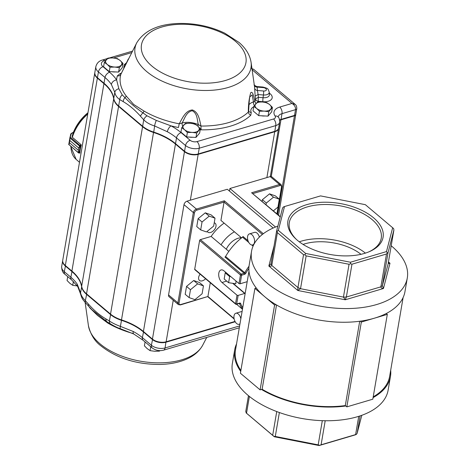<?xml version="1.0" encoding="UTF-8"?>
<svg xmlns="http://www.w3.org/2000/svg" width="469" height="469" viewBox="0 0 469 469"><rect width="100%" height="100%" fill="white"/><g stroke="black" fill="none" stroke-linecap="round" stroke-linejoin="round"><path stroke-width="0.7" d="M234.412 231.797A24.693 15.371 130.2 0 0 221.057 244.8M241.5 237.783A14.24 8.864 130.2 0 0 226.281 249.215M235.966 280.984L235.848 283.751L228.596 282.719L229.652 276.563L225.22 272.817L224.17 278.979L228.596 282.719M225.917 272.495L225.22 272.817M229.652 276.563L230.584 276.44M240.878 370.481A78.188 42.046 -170.3 0 1 235.514 349.956L248.98 271.17M391.205 245.762A79.015 42.486 -170.3 0 1 407.303 277.947L404.964 291.624A79.015 42.486 -170.3 0 1 386.274 313.503A79.015 42.486 -170.3 0 1 374.321 318.211A79.015 42.486 -170.3 0 1 360.303 321.171A79.015 42.486 -170.3 0 1 275.96 304.639A79.015 42.486 -170.3 0 1 264.751 296.73A79.015 42.486 -170.3 0 1 256.273 288.013A79.015 42.486 -170.3 0 1 249.197 265.003L251.536 251.32A79.015 42.486 -170.3 0 1 277.859 226.146M240.72 371.413A79.015 42.486 -170.3 0 1 234.699 349.815A79.015 42.486 -170.3 0 1 236.54 343.929M407.303 277.947A79.015 42.486 -170.3 0 1 376.66 304.533A79.015 42.486 -170.3 0 1 291.448 297.581A79.015 42.486 -170.3 0 1 251.536 251.32M403.123 297.516L389.657 376.302A78.188 42.046 -170.3 0 1 373.213 396.838M390.689 370.276A79.015 42.486 -170.3 0 1 390.466 376.443A79.015 42.486 -170.3 0 1 373.078 397.624M276.534 304.973L262.124 389.258A78.188 42.046 -170.3 0 0 345.301 405.568L345.805 405.99A79.015 42.486 -170.3 0 1 261.462 389.452L262.124 389.258M359.711 321.253L345.301 405.568M390.466 376.443L388.127 390.126A79.015 42.486 -170.3 0 1 357.489 416.712A79.015 42.486 -170.3 0 1 272.272 409.759A79.015 42.486 -170.3 0 1 232.36 363.498L234.699 349.815M360.303 321.171L361.335 322.051L387.312 314.377L386.274 313.503M345.805 405.99L346.837 406.869L372.814 399.195L387.312 314.377M361.335 322.051L346.837 406.869M256.273 288.013L254.907 288.417L240.409 373.236L260.096 389.856L261.462 389.452M254.907 288.417L274.594 305.038L275.96 304.639M274.594 305.038L260.096 389.856M360.122 415.886L357.132 433.35L361.804 415.3M325.205 420.746L321.095 444.788L355.613 434.593L358.732 416.331M279.366 412.527L275.28 436.446L318.181 444.858L322.314 420.675M249.385 396.434L246.518 413.201L272.677 435.296L276.733 411.559M246.518 413.201L245.756 411.512L248.459 395.684M388.355 262.435L389.991 263.238C388.772 263.695 388.209 263.537 388.297 262.769L393.913 229.933L388.004 252.768L382.387 285.603L383.454 288.499C381.666 288.201 380.805 287.644 380.869 286.846L386.479 254.01L351.961 264.211L346.351 297.041L345.266 299.785L343.437 297.112L349.047 264.276L306.146 255.863L300.529 288.693L297.792 290.475L297.932 287.55L303.543 254.714L277.384 232.618L271.774 265.454C271.569 266.228 270.595 266.421 268.848 266.029L271.012 263.76L276.622 230.93L282.531 208.095L283.376 206.993L284.513 206.542L278.34 230.379L305.653 253.453L350.454 262.235L386.491 251.589L392.659 227.746L365.345 204.677L320.55 195.895L284.513 206.542M388.332 263.173L382.387 285.603L380.869 286.846L346.351 297.041L343.437 297.112L300.529 288.693L297.932 287.55L271.774 265.454L271.012 263.766M357.132 433.35L356.293 434.452L355.156 434.904L319.119 445.55L274.318 436.768L246.055 412.837M356.293 434.452L355.613 434.593M321.095 444.788L319.119 445.55M303.062 244.413A41.155 22.131 -170.3 0 1 304.815 243.851A41.155 22.131 -170.3 0 1 361.001 254.315M365.421 253.119A46.63 25.074 9.7 0 0 301.544 241.084A46.63 25.074 9.7 0 0 299.286 241.811M368.657 251.947A46.63 25.074 9.7 0 0 381.233 238.287A46.63 25.074 9.7 0 0 357.677 210.986A46.63 25.074 9.7 0 0 307.388 206.882A46.63 25.074 9.7 0 0 289.303 222.576A46.63 25.074 9.7 0 0 296.625 239.636M306.638 204.683A48.278 25.959 9.7 0 0 296.056 239.12A48.278 25.959 9.7 0 0 369.361 251.648A48.278 25.959 9.7 0 0 371.489 216.145A48.278 25.959 9.7 0 0 306.638 204.683M319.559 445.304L318.181 444.858M275.28 436.446L273.896 436.352L274.318 436.768M273.896 436.352L272.677 435.296M392.659 227.746L393.614 228.602L393.913 229.933M386.491 251.589L387.324 252.908L388.004 252.768M386.479 254.01L387.324 252.908M350.454 262.235L350.589 263.76L351.961 264.211M276.622 230.93L277.085 231.293L278.34 230.379M305.653 253.453L304.926 254.808L306.146 255.863M349.047 264.276L350.589 263.76M277.085 231.293L277.384 232.618M303.543 254.714L304.926 254.808M229.47 191.088L229.916 188.503L275.532 227.031M229.916 188.503L270.167 176.608A3.295 2.052 -49.8 0 1 271.827 176.831L281.177 184.727A3.295 2.052 130.2 0 0 279.518 184.505L251.601 192.753L280.245 216.942M280.304 216.701L251.601 192.753M205.569 278.738A5.763 3.588 -49.8 0 1 199.466 280.433A5.763 3.588 -49.8 0 1 198.633 277.378A5.763 3.588 -49.8 0 1 200.111 274.131M214.233 222.798A5.763 3.588 -49.8 0 1 215.165 223.273A5.763 3.588 -49.8 0 1 214.186 229.986A5.763 3.588 -49.8 0 1 207.732 232.073A5.763 3.588 -49.8 0 1 207.175 231.387M168.559 294.954L183.995 204.666L193.345 212.563L177.909 302.851A3.295 2.052 130.2 0 0 178.384 304.598L169.033 296.701A3.295 2.052 -49.8 0 1 168.559 294.954L177.909 302.851A0.821 0.44 9.7 0 0 179.052 303.074A2.468 1.536 130.2 0 0 180.647 304.551L207.919 296.496L210.276 282.713M224.123 223.103A32.924 20.495 130.2 0 0 211.156 236.44L200.38 239.618A0.821 0.51 130.2 0 0 199.612 240.497L194.705 269.224A0.821 0.51 130.2 0 0 194.823 269.663L235.667 304.158A0.821 0.821 0 0 0 236.429 304.322A0.821 0.469 -106.5 0 0 236.687 303.947A0.821 0.44 -170.3 0 1 235.549 303.724A0.821 0.51 130.2 0 0 235.667 304.158M183.995 204.666A3.295 2.052 -49.8 0 1 187.061 201.16L196.411 209.057A0.821 0.469 73.5 0 1 196.787 210.159L224.053 202.104L220.928 220.407L241.599 237.865M248.007 240.714L242.96 236.452A0.821 0.51 -49.8 0 1 242.502 237.167A41.155 25.619 -49.8 0 0 225.583 256.502A0.821 0.51 -49.8 0 1 224.938 257.047L244.132 273.257L241.224 274.119A0.821 0.51 130.2 0 0 240.456 274.992L238.997 283.546A0.821 0.44 9.7 0 0 240.14 283.768L246.706 281.828A0.821 0.51 -49.8 0 0 247.222 281.464M211.156 236.44L228.843 251.378M238.997 283.546L223.989 270.865A6.994 3.981 -106.5 0 0 221.01 269.974A6.994 3.981 -106.5 0 0 218.724 275.397A6.994 3.981 -106.5 0 0 222.001 282.496L237.009 295.171A0.821 0.44 -170.3 0 0 238.146 295.394L244.718 293.453A0.821 0.51 -49.8 0 1 245.135 293.512A0.821 0.51 -49.8 0 1 245.158 293.535M187.061 201.16L227.318 189.271L273.198 228.022M262.364 234.459L224.053 202.104L224.329 200.808L263.308 233.732M234.072 318.58L207.919 296.496L180.389 304.926A0.821 0.469 73.5 0 0 180.647 304.551M242.057 311.686A5.763 3.277 -106.5 0 0 241.037 311.709L235.843 313.245A5.763 3.277 -106.5 0 0 234.33 319.694A5.763 3.277 -106.5 0 0 239.108 324.296A5.763 3.277 -106.5 0 0 239.993 323.739M240.843 318.768A5.763 3.277 -106.5 0 0 235.843 313.245M259.404 237.068A5.763 3.277 -106.5 0 0 254.597 232.36L249.402 233.896A5.763 3.277 -106.5 0 0 247.591 236.511A5.763 3.277 -106.5 0 0 248.857 242.567A5.763 3.277 -106.5 0 0 252.668 244.947A5.763 3.277 -106.5 0 0 254.18 238.492A5.763 3.277 -106.5 0 0 249.402 233.896M189.118 297.61L185.179 294.286L186.533 286.389L193.697 280.521L199.513 282.555L203.446 285.879L202.098 293.776L194.934 299.638L189.118 297.61L190.467 289.713L197.631 283.851L203.446 285.879M193.697 280.521L197.631 283.851M186.533 286.389L190.467 289.713M213.671 226.07L206.507 231.932L200.691 229.904L202.039 222.007L209.203 216.145L215.019 218.173L213.671 226.07M200.691 229.904L196.757 226.58L198.106 218.683L205.27 212.82L211.085 214.849L215.019 218.173M205.27 212.82L209.203 216.145M198.106 218.683L202.039 222.007M262.107 201.33L262.382 199.706L269.546 193.844L275.362 195.872L279.301 199.196L277.953 207.093L273.368 210.845M269.546 193.844L273.486 197.168L279.301 199.196M262.382 199.706L266.322 203.03L273.486 197.168M266.04 204.654L266.322 203.03M68.867 144.493L78.733 153.005L78.364 152.513L78.341 150.232L69.482 142.752L68.896 144.769L69.858 140.536L69.951 137.429L69.863 140.524L78.722 148.005L80.023 145.402A0.821 0.51 -49.8 0 1 80.076 145.367L81.143 144.745L72.396 137.358L72.191 136.778M69.951 137.44L69.893 137.945L70.157 137.329M69.482 142.752L78.346 150.227L78.616 152.583L79.073 152.894L80.275 145.795L78.716 148.016L69.863 140.524M68.855 144.733A0.328 0.328 33.9 0 1 68.761 144.458L70.725 134.128L71.423 133.272L70.28 137.095L80.305 145.771A0.492 0.305 130.2 0 0 80.275 145.795L80.023 145.402M68.767 144.434L69.922 137.587M78.733 153.005L79.073 152.894A0.492 0.305 130.2 0 0 79.103 152.894L79.882 152.912M79.707 146.158L69.893 137.945M69.992 137.253L71.018 133.97M79.871 153.158A34.173 21.275 130.2 0 1 81.278 144.95L81.078 144.78M261.344 115.779A7.193 3.869 9.7 0 0 264.838 115.96M268.784 111.722L272.436 107.401L269.657 104.616L266.755 102.605L262.153 101.978L257.417 102.119L253.764 106.44L256.672 108.456L259.451 111.241L264.182 111.094L268.784 111.722L268.028 116.124L258.695 115.644L259.451 111.241M272.436 107.401L271.68 111.804L268.028 116.124M258.695 115.644L253.014 110.842L253.764 106.44M270.677 109.177A8.231 4.426 9.7 0 0 269.657 104.616A8.231 4.426 9.7 0 0 262.153 101.978A8.231 4.426 9.7 0 0 255.658 103.895A8.231 4.426 9.7 0 0 256.672 108.456A8.231 4.426 9.7 0 0 264.182 111.094A8.231 4.426 9.7 0 0 270.677 109.177M189.271 137.071A7.193 3.869 9.7 0 0 192.765 137.253M196.71 133.014L200.363 128.694L197.59 125.909L194.682 123.898L190.08 123.271L185.349 123.411L181.696 127.732L184.604 129.749L187.377 132.534L192.108 132.387L196.71 133.014L195.96 137.417L186.627 136.936L187.377 132.534M200.363 128.694L199.612 133.096L195.96 137.417M186.627 136.936L180.94 132.135L181.696 127.732M198.604 130.47A8.231 4.426 9.7 0 0 197.59 125.909A8.231 4.426 9.7 0 0 190.08 123.271A8.231 4.426 9.7 0 0 183.584 125.188A8.231 4.426 9.7 0 0 184.604 129.749A8.231 4.426 9.7 0 0 192.108 132.387A8.231 4.426 9.7 0 0 198.604 130.47M111.915 71.734A7.193 3.869 9.7 0 0 115.409 71.915M119.355 67.677L123.007 63.356L120.228 60.571L117.326 58.561L112.724 57.933L107.987 58.08L104.335 62.395L107.243 64.411L110.022 67.196L114.753 67.049L119.355 67.677L118.598 72.079L109.265 71.599L110.022 67.196M123.007 63.356L122.251 67.759L118.598 72.079M109.265 71.599L103.585 66.797L104.335 62.395M121.248 65.132A8.231 4.426 9.7 0 0 120.228 60.571A8.231 4.426 9.7 0 0 112.724 57.933A8.231 4.426 9.7 0 0 106.228 59.85A8.231 4.426 9.7 0 0 107.243 64.411A8.231 4.426 9.7 0 0 114.753 67.049A8.231 4.426 9.7 0 0 121.248 65.132M159.513 350.619L159.431 351.129L154.694 351.269L150.092 350.648L147.19 348.631L144.411 345.846L145.079 341.948M150.76 346.743L150.092 350.648M159.982 350.636L159.431 351.129M73.387 281.494L72.736 285.31L69.828 283.294L67.055 280.509L67.724 276.61M77.338 285.938L72.736 285.31M88.805 306.404L91.906 309.739L107.278 321.98A3.295 1.595 -59.6 0 1 107.77 323.041L97.558 315.479L90.001 308.033A3.295 2.409 -37.2 0 0 89.907 307.623M145.032 342.218L144.815 341.725M105.912 60.237L104.599 60.624A8.231 4.426 9.7 0 0 103.028 66.704L109.582 72.244A54.322 29.207 -170.3 0 1 116.629 79.918L118.85 88.776L122.251 94.89L124.947 97.622A3.295 2.409 142.8 0 0 126.237 96.034L133.636 104.429L144.006 111.042A68.486 36.828 9.7 0 0 179.211 123.81C182.318 118.44 185.267 110.69 192.313 109.939C198.868 112.22 199.542 120.299 201.025 126.038L198.287 124.625C197.056 119.085 197.367 113.469 192.196 110.707C186.316 112.167 184.962 117.819 182.142 122.978A14.815 7.967 -170.3 0 1 198.287 124.625A3.295 1.225 114.5 0 1 197.842 126.132M253.7 106.826A11.52 6.197 9.7 0 0 251.255 112.39L250.792 115.21A3.295 2.58 46.1 0 1 248.33 112.062C248.3 104.734 249.109 98.261 250.763 92.633C252.897 90.822 253.876 97.376 254.937 101.439L253.477 101.902L252.17 94.896L249.778 96.948M255.159 96.022L254.638 88.125A3.295 2.755 -2.6 0 0 257.434 90.494L263.584 91.004A3.295 0.446 -85.3 0 1 263.426 94.996A6.326 3.4 -170.3 0 0 269.247 92.159C267.705 88.336 268.673 88.7 262.962 87.052A3.295 0.446 94.7 0 1 263.156 87.597L257.012 87.093L257.241 87.597L257.012 87.093A69.476 37.362 -170.3 0 1 257.434 90.494L258.108 94.556L255.159 96.022L255.476 98.795L258.431 97.335A3.295 0.446 -85.3 0 0 258.272 101.327A3.295 2.773 7.7 0 1 255.476 98.795A68.486 36.828 9.7 0 1 254.937 101.439A3.295 2.773 15.4 0 0 256.115 103.373M128.313 59.024L121.025 73.979M120.932 74.137A3.295 1.935 -107.9 0 1 119.976 73.697L117.326 75.872A3.295 2.773 -164.6 0 0 120.791 74.471A68.486 36.828 9.7 0 0 126.237 96.034M125.34 64.992A3.295 2.58 -133.9 0 1 124.244 64.757L123.775 67.583A3.295 2.591 154.1 0 0 124.097 67.554M200.181 129.772L201.295 129.837A3.295 0.786 90.7 0 1 201.025 126.038A68.486 36.828 9.7 0 0 248.33 112.062L248.722 110.737M122.251 94.89A4.936 3.424 121.9 0 0 119.747 99.563C116.916 97.587 115.268 95.178 114.805 92.334L111.393 84.479A49.386 26.557 9.7 0 0 104.986 77.496L98.426 71.956A13.167 7.082 -170.3 0 1 95.834 66.668L94.855 72.414A13.167 7.082 9.7 0 0 97.077 77.373A13.167 7.082 9.7 0 0 97.446 77.702L104.007 83.242A49.386 26.557 -170.3 0 1 105.396 84.467A49.386 26.557 -170.3 0 1 113.768 98.42A24.693 13.279 9.7 0 0 117.948 105.396A24.693 13.279 9.7 0 0 118.645 106.006L142.64 126.272A24.693 13.279 9.7 0 0 153.603 132.065A49.386 26.557 -170.3 0 1 175.529 143.649L184.546 151.27A9.878 5.311 9.7 0 0 198.246 153.955L274.793 131.338A9.878 5.311 9.7 0 0 275.819 130.968A9.878 5.311 9.7 0 0 278.621 128.014L279.606 122.268A9.878 5.311 -170.3 0 1 275.778 125.592L274.793 131.338L274.429 131.496L197.877 154.113A9.38 5.048 -170.3 0 1 184.868 151.563L175.846 143.942A49.878 26.821 9.7 0 0 153.703 132.246A24.2 13.009 -170.3 0 1 142.963 126.571L118.962 106.305A24.2 13.009 -170.3 0 1 118.282 105.701A24.2 13.009 -170.3 0 1 118.118 105.548M147.014 115.802A4.936 2.662 137.3 0 0 143.743 119.83L140.512 116.248C134.996 109.998 129.239 105.132 123.23 101.65A4.936 3.476 120.4 0 1 124.947 97.622C129.837 102.793 135.858 107.882 143.016 112.882L147.014 115.802L156.335 120.433L171.027 125.868A4.936 2.228 118.5 0 0 167.345 131.736L154.641 125.985C150.068 124.578 146.434 122.526 143.743 119.83L142.64 126.272L142.963 126.571M279.577 119.964A9.878 5.311 -170.3 0 1 279.999 119.765A9.878 5.311 -170.3 0 1 281.025 119.402L294.538 115.403A3.295 1.77 9.7 0 0 294.878 115.286A3.295 1.77 9.7 0 0 295.816 114.301L296.795 108.55A3.295 1.77 -170.3 0 1 295.523 109.658C295.699 107.073 294.514 105.003 291.97 103.444L295.189 104.394M105.56 84.619A49.878 26.821 9.7 0 0 104.323 83.535L97.763 77.995A12.675 6.818 -170.3 0 1 97.411 77.684A12.675 6.818 -170.3 0 1 97.247 77.532M275.602 131.056A9.38 5.048 -170.3 0 1 275.403 131.15A9.38 5.048 -170.3 0 1 274.429 131.496M294.655 115.368A2.796 1.507 -170.3 0 1 294.462 115.462A2.796 1.507 -170.3 0 1 294.174 115.567L280.661 119.56A10.371 5.575 9.7 0 0 279.8 119.859M254.386 105.548A3.295 1.935 72.1 0 1 253.477 101.902A14.815 7.967 -170.3 0 0 248.986 104.763M251.255 112.39A3.295 2.591 -25.9 0 1 248.775 111.112L248.717 110.784C248.676 108.702 249.426 97.734 249.819 96.708L249.813 96.737M196.974 141.609L273.527 118.991A4.936 2.808 -106.5 0 1 275.778 125.592L199.225 148.21A4.936 2.808 -106.5 0 0 196.974 141.609A4.936 2.656 9.7 0 1 190.127 140.266L181.104 132.651A54.322 29.207 -170.3 0 0 171.027 125.868A71.669 38.534 -170.3 0 0 178.46 127.509L179.211 123.81L182.142 122.978A3.295 1.806 74.9 0 0 182.722 126.278M140.512 116.248A4.936 2.591 138.4 0 1 143.016 112.882A3.295 1.595 120.4 0 0 144.006 111.042M257.012 87.093A3.295 2.72 -11.5 0 1 254.327 85.288M117.326 75.872A71.669 38.534 -170.3 0 0 116.629 79.918A4.936 3.705 146.1 0 0 111.393 84.479M118.85 88.776A4.936 4.004 172.5 0 0 114.805 92.334L113.768 98.42M253.629 69.295L252.035 69.101M156.335 120.433A4.936 1.178 106.3 0 0 154.641 125.985L153.703 132.246M235.028 321.429L166.137 341.784A9.878 5.311 -170.3 0 1 152.443 339.099L143.42 331.477A49.386 26.557 -170.3 0 0 121.494 319.899A24.693 13.279 -170.3 0 1 110.532 314.107L86.536 293.84A24.693 13.279 -170.3 0 1 81.659 286.248A49.386 26.557 -170.3 0 0 71.898 271.07L103.936 83.652L97.376 78.112A13.167 7.082 -170.3 0 1 94.785 72.824A13.167 7.082 -170.3 0 1 94.826 72.619M103.936 83.652A49.386 26.557 -170.3 0 1 113.697 98.83A24.693 13.279 -170.3 0 0 118.575 106.416L142.57 126.683A24.693 13.279 -170.3 0 0 153.533 132.475A49.386 26.557 -170.3 0 1 175.459 144.059L184.475 151.68A9.878 5.311 -170.3 0 0 198.176 154.365L274.723 131.748A9.878 5.311 -170.3 0 0 278.557 128.424A9.878 5.311 -170.3 0 0 278.58 128.219M279.635 120.31A9.878 5.311 -170.3 0 1 280.954 119.812L294.468 115.814A3.295 1.77 -170.3 0 0 295.746 114.712A3.295 1.77 -170.3 0 0 295.757 114.5M71.898 271.07L65.338 265.53A13.167 7.082 -170.3 0 1 62.746 260.242L94.785 72.824M62.717 260.447A13.167 7.082 9.7 0 0 62.676 260.653A13.167 7.082 9.7 0 0 65.267 265.941L71.827 271.481A49.386 26.557 -170.3 0 1 81.588 286.659A24.693 13.279 9.7 0 0 86.466 294.251L110.467 314.517A24.693 13.279 9.7 0 0 121.424 320.309A49.386 26.557 -170.3 0 1 143.35 331.888L152.372 339.509A9.878 5.311 9.7 0 0 166.067 342.194L235.209 321.763M77.25 284.208A49.386 26.557 9.7 0 0 70.848 277.226A4.936 3.072 -49.8 0 0 71.558 279.852L77.69 286.512A4.936 3.705 -33.9 0 1 77.25 284.208L80.551 292.744C81.055 295.329 82.661 297.979 85.364 300.688L86.706 293.975M105.877 318.873A4.936 3.476 -59.6 0 0 107.278 321.98L110.649 323.997A4.936 3.424 -58.1 0 1 109.365 320.96L105.877 318.873C99.879 315.397 94.117 310.531 88.594 304.275L85.364 300.688A4.936 2.662 -42.7 0 0 85.634 302.892L88.799 306.404A4.936 2.591 -41.6 0 1 88.594 304.275M110.702 314.242L109.365 320.96C112.179 322.918 115.855 324.73 120.386 326.389L133.208 331.466A4.936 2.228 -61.5 0 0 133.829 334.039L143.08 340.26A4.936 3.072 -49.8 0 1 142.371 337.633A49.386 26.557 9.7 0 0 133.208 331.466M77.69 286.512L80.545 293.911A4.936 4.192 -9.4 0 1 80.551 292.744L81.712 286.577M110.649 323.997C114.671 326.401 117.93 327.978 120.427 328.728A4.936 0.997 -70.3 0 1 120.386 326.389L121.571 319.922M274.078 245.826L268.848 266.029L297.792 290.475L345.266 299.785L383.454 288.499L389.991 263.238L388.443 261.925M277.156 214.04L281.81 186.803A0.821 0.44 -170.3 0 1 281.494 187.078L276.915 213.841M281.494 187.078A2.468 1.536 130.2 0 0 279.893 185.607L252.92 193.574M270.167 176.608L279.518 184.505A0.821 0.469 -106.5 0 1 279.893 185.607M196.787 210.159A2.468 1.536 130.2 0 0 194.488 212.785A0.821 0.44 -170.3 0 1 193.345 212.563A3.295 2.052 130.2 0 1 196.411 209.057L224.329 200.808M179.052 303.074L194.488 212.785M242.502 237.167L248.822 242.508M251.771 244.994L253.078 246.102M225.583 256.502L244.777 272.712A41.155 25.619 -49.8 0 1 249.021 266.222M242.52 308.948A41.155 25.619 -49.8 0 1 239.501 303.56A0.821 0.604 -19.8 0 0 240.626 303.496A1.647 1.026 -49.8 0 0 239.595 303.085L236.687 303.947L238.146 295.394M253.442 245.299L252.932 244.871M245.797 273.263L244.777 272.712A0.821 0.51 -49.8 0 1 244.132 273.257A0.821 0.469 73.5 0 1 244.507 274.359A1.647 1.026 -49.8 0 0 245.797 273.263A40.328 25.103 -49.8 0 1 248.875 268.403M244.507 274.359L241.599 275.215L240.14 283.768M242.743 307.658A40.328 25.103 -49.8 0 1 240.626 303.496M200.38 239.618L241.224 274.119A0.821 0.469 -106.5 0 1 241.599 275.215A0.821 0.44 9.7 0 1 240.456 274.992L199.612 240.497M244.718 293.453L232.694 283.299M226.691 281.107L222.001 282.496M194.705 269.224L235.549 303.724L237.009 295.171M239.595 303.085A0.821 0.469 73.5 0 1 239.337 303.461L239.401 303.408M236.077 304.217A0.821 0.469 -106.5 0 0 236.429 304.322L239.337 303.461M79.73 153.035L79.009 153.017M73.475 132.194L71.558 133.319L73.486 132.164M81.184 145.255L80.305 145.771M78.341 150.232L78.722 148.005M72.771 134.122L78.751 122.55L87.961 112.736A31.347 19.516 130.2 0 0 72.759 134.157M87.885 113.176A33.516 20.865 130.2 0 0 72.068 136.573M87.732 114.073A34.003 21.164 130.2 0 0 72.367 137.265M70.948 146.504A34.003 21.164 130.2 0 0 76.119 159.378L79.49 162.309M100.061 343.847A58.818 31.628 -170.3 0 1 88.424 325.662C90.605 334.626 94.82 341.403 101.075 345.987C116.904 358.328 136.561 364.483 160.052 364.46C169.397 364.237 177.733 362.666 185.062 359.752C193.246 356.516 199.126 351.662 202.702 345.196A58.818 31.628 -170.3 0 1 157.643 362.842A58.818 31.628 -170.3 0 1 100.061 343.847M88.905 306.515A68.486 36.828 9.7 0 0 90.001 308.033M107.77 323.041A68.486 36.828 9.7 0 0 132.393 333.318M269.306 93.12A10.119 5.44 -170.3 0 1 271.58 99.205A10.119 5.44 -170.3 0 1 262.892 101.709A3.295 0.446 94.7 0 1 263.05 97.716A6.888 3.705 9.7 0 0 269.394 94.627L269.247 92.159M254.268 84.848A71.669 38.534 -170.3 0 1 254.503 85.241M263.584 91.004A3.095 1.665 9.7 0 0 266.421 89.55A3.095 1.665 9.7 0 0 263.156 87.597M263.426 94.996L263.05 97.716L258.431 97.335L258.108 94.556L263.426 94.996M151.915 66.082A52.985 28.492 -170.3 0 1 187.178 24.382A52.985 28.492 -170.3 0 1 242.051 70.725A52.985 28.492 -170.3 0 1 151.915 66.082M146.621 71.487A58.818 31.628 -170.3 0 1 136.79 42.72C144.505 30.391 158.721 23.966 179.439 23.45C195.596 23.227 210.692 26.463 224.727 33.147L238.979 42.409C245.791 48.243 249.819 54.855 251.067 62.254A58.818 31.628 -170.3 0 1 213.735 90.136A58.818 31.628 -170.3 0 1 146.621 71.487M254.638 88.125A66.293 35.65 9.7 0 0 254.45 86.155L251.067 62.254M119.976 73.697A11.52 6.197 9.7 0 0 121.436 73.094M123.927 67.917A11.52 6.197 9.7 0 0 123.775 67.583M124.244 64.757A71.669 38.534 -170.3 0 1 126.378 62.875M131.631 52.639L113.527 57.986M273.527 118.991A4.936 2.656 9.7 0 0 275.08 116.007A14.815 7.967 -170.3 0 1 279.753 107.055L291.97 103.444L252.134 69.799M262.892 101.709L258.272 101.327A71.669 38.534 -170.3 0 1 258.161 102.054M250.792 115.21A71.669 38.534 -170.3 0 1 201.295 129.837M103.028 66.704A4.936 3.072 130.2 0 0 98.426 71.956L97.446 77.702L97.763 77.995M109.582 72.244A4.936 3.072 130.2 0 0 104.986 77.496L104.007 83.242L104.323 83.535M123.23 101.65L119.747 99.563L118.645 106.006L118.962 106.305M197.877 154.113L198.246 153.955L199.225 148.21A9.878 5.311 -170.3 0 1 185.531 145.519L176.508 137.904A49.386 26.557 9.7 0 0 167.345 131.736M181.104 132.651A4.936 3.072 130.2 0 0 176.508 137.904L175.529 143.649L175.846 143.942M190.127 140.266A4.936 3.072 130.2 0 0 185.531 145.519L184.546 151.27L184.868 151.563M294.174 115.567L294.538 115.403L295.523 109.658L282.004 113.65A9.878 5.311 9.7 0 0 278.199 116.869M279.753 107.055A4.936 2.808 -106.5 0 1 282.004 113.65L281.025 119.402L280.661 119.56M104.599 60.624A4.936 2.808 -106.5 0 0 102.494 59.997L107.495 58.519M278.176 116.974L278.434 117.291A4.936 3.676 145.1 0 0 275.08 116.007M65.338 265.53L97.376 78.112M81.659 286.248L113.697 98.83M86.536 293.84L118.575 106.416M110.532 314.107L142.57 126.683M121.494 319.899L153.533 132.475M143.42 331.477L175.459 144.059M152.443 339.099L184.475 151.68M166.137 341.784L173.237 300.254M190.338 200.193L198.176 154.365M266.89 177.575L274.723 131.748M271.258 176.549L280.954 119.812M277.613 214.427L294.468 115.814M72.062 271.211L70.848 277.226L64.288 271.686L65.508 265.671M71.558 279.852L64.998 274.312A4.936 3.072 -49.8 0 1 64.288 271.686A13.167 7.082 -170.3 0 1 61.697 266.398L62.676 260.653M239.624 325.92L165.082 347.939A9.878 5.311 -170.3 0 1 151.387 345.254L142.371 337.633L143.584 331.618M143.08 340.26L152.097 347.875A4.936 3.072 -49.8 0 1 151.387 345.254L152.607 339.234M239.301 327.796L163.529 350.179A4.936 2.808 73.5 0 0 165.082 347.939L165.944 341.837M281.81 186.803L281.177 184.727M236.581 304.275L242.473 309.247M207.884 296.801L234.148 318.984M225.536 272.178L225.566 272.659M233.116 283.364L245.135 293.512M178.384 304.598L180.389 304.926M239.108 324.296L239.94 324.05M252.668 244.947L253.77 244.625M68.761 144.446L78.54 152.917L79.783 153.082M70.725 134.128L73.539 132.029M76.119 159.378L70.637 146.246M202.702 345.196L206.747 337.416M88.424 325.662L85.118 302.323M136.79 42.72L120.826 74.372M97.411 77.684L97.077 77.373M118.282 105.701L117.948 105.396M275.403 131.15L275.819 130.968M294.462 115.462L294.878 115.286M254.157 84.602C253.7 84.854 254.597 85.505 256.842 86.548L262.962 87.052M109.371 57.963L132.399 51.162M102.494 59.997C99.029 60.894 96.813 63.116 95.834 66.668M251.402 68.474L253.6 69.271L295.13 104.347C296.226 105.097 296.783 106.498 296.795 108.55M278.434 117.291C279.178 117.789 279.571 119.448 279.606 122.268M270.326 176.567L278.557 128.424M278.563 215.23L295.746 114.712M64.998 274.312C62.699 272.741 61.603 270.109 61.697 266.398M80.545 293.911C82.081 299.251 82.843 299.568 85.634 302.892M120.427 328.728L133.829 334.039M152.097 347.875C155.515 350.431 159.325 351.199 163.529 350.179"/></g></svg>
